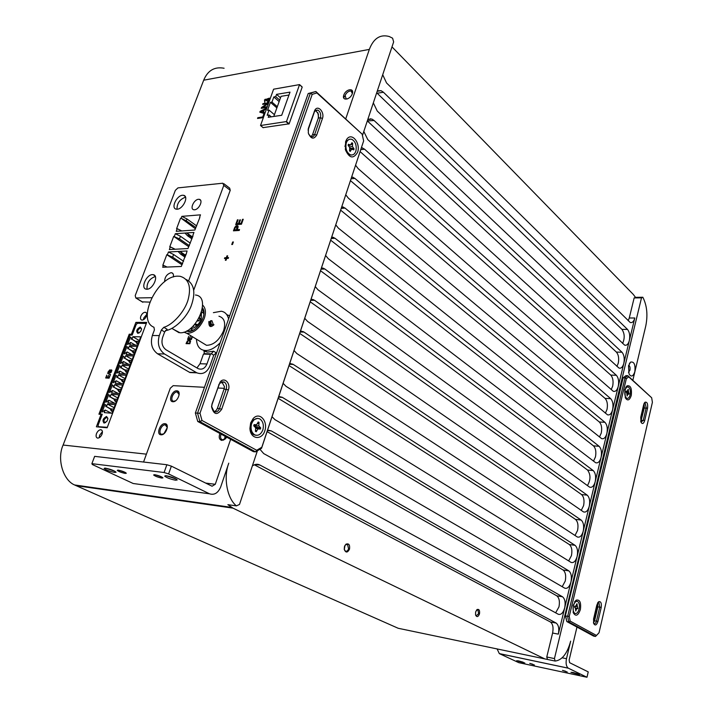 <?xml version="1.0" encoding="UTF-8"?>
<svg xmlns="http://www.w3.org/2000/svg" width="713" height="713" viewBox="0 0 713 713"><rect width="100%" height="100%" fill="white"/><g stroke="black" fill="none" stroke-linecap="round" stroke-linejoin="round"><path stroke-width="1.07" d="M574.58 601.852L576.764 601.273M573.332 606.059C574.357 602.423 575.801 600.899 577.673 601.478C579.286 602.779 579.794 605.221 579.206 608.804C578.19 612.44 576.746 613.973 574.856 613.394C573.252 612.084 572.744 609.642 573.332 606.059M344.949 146.53L346.34 141.138L349.637 139.178M346.215 143.126C347.338 139.873 349.236 138.616 351.919 139.374C355.502 141.629 356.83 145.497 355.912 150.969C354.798 154.249 352.89 155.505 350.181 154.739C346.616 152.475 345.297 148.607 346.215 143.126M625.658 387.542L627.44 386.927M624.98 390.635C625.702 387.836 626.834 386.642 628.376 387.034C630.114 388.318 630.711 390.876 630.185 394.699C629.472 397.498 628.34 398.701 626.789 398.309C625.051 397.025 624.454 394.467 624.98 390.635M256.012 435.313L253.73 434.716C251.698 433.549 250.513 431.294 250.174 427.943L250.646 423.95L252.732 420.189L257.491 418.326M251.502 424.012C253.418 419.244 256.181 417.542 259.808 418.905C262.954 421.214 263.997 424.805 262.919 429.663C261.02 434.467 258.24 436.169 254.586 434.787C251.439 432.461 250.415 428.869 251.502 424.012M357.587 152.297C353.47 159.159 349.432 158.384 345.484 149.98L345.591 141.637L346.687 139.383C351.794 131.575 360.876 143.358 357.587 152.297M264.808 430.875C261.885 440.509 250.299 439.529 249.924 428.361L250.673 422.871L253.168 418.558C259.684 411.205 268.213 421.445 264.808 430.875M250.406 424.877L250.156 427.72M624.829 389.824L627.03 385.831C630.586 385.136 632.003 388.371 631.263 395.537C629.508 400.448 627.538 401.205 625.337 397.809L624.829 389.824M573.118 605.453L576.229 600.123C579.856 599.366 581.238 602.512 580.382 609.562C578.083 615.791 575.712 616.834 573.261 612.699L573.118 605.453M216.788 352.365L213.748 355.199L211.333 353.728L210.397 354.281L206.957 363.969L200.023 363.737L196.957 367.944M186.387 331.144L188.49 331.527C197.109 332.008 208.089 314.576 202.465 307.864M202.349 308.729L203.811 314.175M193.74 329.923L189.417 331.099L187.278 330.672M190.344 328.622C194.818 328.426 198.437 325.288 201.218 319.201L201.494 312.321M225.611 438.851L226.074 436.828M177.002 209.23C176.886 203.419 179.649 199.426 185.3 197.26L185.576 197.243M177.216 209.221L176.191 209.159C170.639 208.151 176.672 195.549 182.51 195.246L183.597 195.3C189.141 196.316 183.036 208.98 177.216 209.221M147.047 289.22C146.602 282.954 149.365 278.712 155.318 276.492M152.448 274.612C146.343 274.532 140.229 288.426 146.281 289.184L146.914 289.228C153.01 289.38 159.195 275.432 153.152 274.657L152.448 274.612M198.472 199.284C194.016 199.497 189.515 209.016 193.784 209.747L194.551 209.791C198.963 209.613 203.517 200.157 199.337 199.328L198.472 199.284M164.614 281.742C164.694 277.107 166.833 274.095 171.04 272.705L171.619 272.74C173.197 273.177 173.767 274.594 173.321 276.992M179.177 394.619L177.145 391.981C173.054 391.553 169.534 401.018 173.749 401.241L175.656 400.742M172.894 401.722C167.849 401.606 171.94 390.314 176.815 390.822C181.886 390.867 177.795 402.266 172.894 401.722M163.945 433.718L167.314 427.533L165.291 424.868C161.147 424.333 157.635 434.083 161.913 434.288L163.937 433.718L167.314 427.533M160.969 434.796C155.942 434.547 160.095 423.059 164.97 423.7C170.042 423.879 165.879 435.483 160.969 434.796M139.222 332.926L138.491 333.024C137.03 331.171 137.716 329.477 140.55 327.953L141.602 329.032M107.895 418.495L106.888 417.39C103.929 418.977 103.26 420.75 104.873 422.72L105.711 422.542M96.478 433.647C95.702 436.231 96.112 437.72 97.717 438.121C99.49 437.969 100.925 436.659 102.03 434.181C102.806 431.606 102.396 430.117 100.8 429.716C99.036 429.859 97.592 431.169 96.478 433.647M102.431 431.686L99.642 435.197L99.241 437.711M140.835 316.18C140.14 318.346 140.479 319.647 141.869 320.092C143.687 320.048 145.202 318.738 146.415 316.162C147.101 313.996 146.762 312.695 145.381 312.258C143.563 312.294 142.047 313.595 140.835 316.18M146.78 314.371L143.785 317.953L143.42 319.754M140.283 327.017L141.566 329.344L140.577 331.598L137.885 333.372C135.818 331.224 136.62 329.112 140.283 327.017M106.602 416.454C102.913 418.433 102.075 420.652 104.089 423.121L107.003 421.116L107.868 418.807L106.602 416.454M226.957 437.301L221.859 440.429C219.212 439.618 218.561 437.301 219.907 433.486M221.075 434.119C220.005 437.319 220.575 439.244 222.795 439.894L223.427 440.215M225.174 436.338L224.443 439.591M224.55 439.538L225.085 436.294M154.962 474.742L161.94 477.05M161.735 478.049C157.947 477.273 155.247 476.257 153.634 475.001L154.801 474.724C158.847 475.562 161.566 476.614 162.947 477.862L161.735 478.049M118.608 470.197L125.292 472.434M125.23 473.405C121.549 472.648 118.893 471.65 117.262 470.411L118.305 470.152C122.235 470.981 124.909 472.006 126.326 473.236L125.23 473.405M166.174 475.731L176.129 479.011M175.541 480.214C170.443 479.181 166.833 477.817 164.694 476.124L166.298 475.749C171.753 476.872 175.398 478.28 177.216 479.956L175.541 480.214M105.622 468.165L114.962 471.302M114.686 472.452C109.82 471.445 106.29 470.117 104.107 468.477L105.453 468.147C110.649 469.243 114.196 470.607 116.094 472.229L114.686 472.452M529.741 663.402L534.438 665.015L529.741 663.402M532.771 664.24L530.026 663.455M562.486 670.372L567.227 672.011L562.486 670.372M562.628 670.407L565.596 671.236M518.583 660.889L524.821 663.037L516.613 660.746L518.583 660.889M518.449 660.853L523.146 662.19M573.181 672.511L579.526 674.703L570.961 672.35L573.181 672.511M572.78 672.43L577.878 673.847M367.89 119.196L371.901 119.062L374.093 120.497L367.311 120.943M361.5 147.582L364.575 149.204L616.353 375.279C618.51 377.819 619.134 381.517 618.251 386.384C617.182 390.243 615.524 391.883 613.278 391.294L358.149 168.616L355.618 165.264M374.093 120.497L621.968 352.204C624.089 354.789 624.713 358.487 623.83 363.309C622.797 367.043 621.192 368.639 619.009 368.077L367.765 139.588L363.799 131.468M616.941 366.384L618.269 363.167C619.151 358.363 618.528 354.673 616.397 352.097L621.968 352.204M611.201 389.628L612.672 386.17C613.563 381.321 612.93 377.632 610.774 375.1L616.353 375.279M351.767 176.86L354.905 178.402L610.676 398.647C612.859 401.134 613.501 404.841 612.601 409.761C611.478 413.736 609.775 415.421 607.485 414.806L348.363 198.143L345.796 194.836M605.382 413.166L607.004 409.458C607.904 404.556 607.262 400.866 605.07 398.389L610.676 398.647M331.812 236.903L335.065 238.294L599.098 446.285C601.335 448.664 601.995 452.372 601.077 457.398C599.865 461.632 598.055 463.405 595.649 462.728L328.292 258.712L325.627 255.504M593.492 461.151L595.453 456.935C596.371 451.926 595.712 448.236 593.466 445.857L599.098 446.285M341.875 206.627L345.065 208.098L604.927 422.319C607.137 424.752 607.788 428.451 606.879 433.424C605.711 437.532 603.956 439.261 601.603 438.611L338.417 228.169L335.796 224.907M599.481 437.007L601.264 433.049C602.173 428.094 601.522 424.404 599.303 421.971L604.927 422.319M267.616 430.064L271.243 430.902L562.512 596.781C564.954 598.813 565.676 602.512 564.687 607.886C563.145 612.975 561.006 615.096 558.27 614.25L263.721 453.602L259.933 449.261M555.65 612.815L558.965 606.888C559.955 601.531 559.233 597.842 556.782 595.818L562.512 596.781M278.792 396.428L282.357 397.373L568.814 570.872C571.22 572.958 571.933 576.665 570.953 581.977C569.464 586.924 567.379 588.983 564.687 588.145L274.968 419.663L272.036 416.74M562.2 586.701L565.24 581.077C566.229 575.774 565.507 572.084 563.101 569.999L568.814 570.872M289.772 363.389L293.266 364.432L575.026 545.302C577.396 547.45 578.1 551.158 577.138 556.407C575.712 561.202 573.68 563.199 571.051 562.397L286.011 386.321L283.141 383.336M568.653 560.926L571.443 555.596C572.414 550.365 571.71 546.666 569.33 544.527L575.026 545.302M300.556 330.93L303.996 332.062L581.166 520.062C583.501 522.273 584.188 525.98 583.234 531.176C581.87 535.82 579.892 537.762 577.325 536.987L296.866 353.577L294.041 350.529M574.999 535.49L577.566 530.454C578.519 525.276 577.824 521.586 575.48 519.376L581.166 520.062M311.162 299.041L314.531 300.262L587.218 495.152C589.526 497.416 590.204 501.123 589.259 506.266C587.949 510.766 586.033 512.647 583.51 511.916L307.526 321.403L304.754 318.301M581.255 510.383L583.599 505.633C584.544 500.508 583.867 496.818 581.55 494.555L587.218 495.152M349.513 549.126C347.507 552.887 345.752 552.976 344.245 549.402L344.441 546.604L345.974 544.188C348.844 543.163 350.03 544.812 349.513 549.126M344.227 549.304L345.359 551.087C346.714 551.595 347.784 550.846 348.568 548.832L347.552 544.491L345.627 544.723L344.825 545.65M344.985 545.4L344.308 549.598M479.484 613.893C478.138 617.039 476.837 617.413 475.571 615.007L475.616 611.968L477.14 609.499C479.145 608.964 479.92 610.435 479.484 613.893M475.58 615.043L476.213 615.782L478.664 613.643L477.888 609.9L476.4 610.239M352.338 93.51L351.152 91.077L349.976 91.014C347.792 91.603 346.188 93.1 345.154 95.506L346.126 98.857L347.543 98.875M352.267 93.742C350.315 99.9 341.518 101.246 343.818 95.07C345.734 88.965 354.521 87.539 352.267 93.742M634.828 371.794C633.126 376.544 631.201 377.275 629.044 373.969L628.492 365.938L630.586 362.106C634.133 361.411 635.55 364.637 634.828 371.794M628.465 372.302L629.944 370.216C630.319 367.792 629.953 366.161 628.839 365.341L628.67 365.279M250.628 423.237L251.199 422.497M632.841 380.27L645.773 325.975C647.957 314.994 646.976 305.422 642.841 297.25L641.504 297.847L554.447 658.589L555.16 661.067L398.202 628.278L74.58 484.965C62.842 480.036 56.835 458.566 63.118 445.046L203.686 80.204C207.733 70.453 214.542 66.469 224.096 68.252M263.106 127.627L289.139 123.821L302.187 87.12L299.62 84.713M345.769 118.768L369.334 49.402L203.686 80.204M109.089 378.166L110.23 375.154L108.884 377.614L107.725 377.551L108.572 375.323L107.324 377.534L106.282 377.48L106.79 375.091L105.684 377.997L109.089 378.166M109.936 372.988L111.264 372.231L111.736 369.994L110.738 369.94L108.706 372.248L109.757 369.851L108.002 372.052L109.044 372.649L111.157 370.305L110.996 371.945L109.936 372.988M191.824 337.008L191.129 338.942L189.836 338.916L190.219 336.607L189.391 338.916L188.223 338.898L188.669 336.429L187.581 339.441L191.378 339.495L192.198 337.231M228.276 258.364L228.561 257.58L226.975 257.651L227.634 255.815L226.975 255.842L226.315 257.687L224.747 257.758L224.461 258.543L226.03 258.471L225.37 260.307L226.03 260.281L226.689 258.436L228.276 258.364M267.446 101.977L268.801 101.21L269.719 98.501L269.282 98.162L264.487 99.882L264.773 102.342L265.04 99.963L266.101 99.597L266.216 100.756L266.787 100.738L268.837 98.92L268.614 100.702L267.446 101.977M264.612 113.617L264.915 112.779L263.445 112.387L264.354 109.909L266.305 108.946L266.635 108.055L260.138 111.353L259.826 112.199L264.612 113.617M241.457 224.221L243.231 219.265L242.554 219.319L241.083 223.392L239.122 223.534L240.441 219.871L239.764 219.916L238.445 223.579L236.68 223.713L238.089 219.8L237.402 219.854L235.682 224.64L241.457 224.221M223.82 183.687L229.666 188.125L230.237 190.291L223.784 185.398L222.795 183.214L177.938 187.893L175.336 190.371L135.22 295.583L135.827 297.981L151.682 297.713M149.73 302.125L142.119 301.84M193.776 289.995L230.237 190.291M96.389 426.802L101.094 414.369L98.929 414.191L129.231 334.201L131.406 334.228L135.88 322.392L146.691 322.419L107.155 427.782L96.389 426.802M205.201 351.58L204.025 350.333M226.796 314.656L229.693 315.841M206.957 363.969C204.979 368.461 202.064 370.02 198.223 368.674L166.058 349.807C162.306 346.946 161.147 342.864 162.582 337.561L164.65 331.955L161.361 329.985L159.284 335.591C157.127 343.577 158.874 349.709 164.516 353.996L196.886 372.837C202.661 374.878 207.037 372.525 210.005 365.787L213.748 355.199M232.474 244.488L233.383 241.957L232.67 242.001L231.761 244.532L232.474 244.488M239.22 230.451L239.532 229.568L237.179 229.729C238.294 227.189 238.356 225.843 237.376 225.682L236.083 225.905L234.773 227.322L233.445 230.834L239.22 230.451M263.15 117.627L264.505 113.902L263.837 114L262.776 116.941L257.821 117.681L257.536 118.465L263.15 117.627M266.858 107.431L267.134 106.683L262.714 107.378L268.266 103.563L268.56 102.761L262.945 103.661L262.669 104.41L267.072 103.706L261.537 107.511L261.243 108.314L266.858 107.431M189.854 343.719L190.567 341.037L189.515 340.261L187.385 340.867L186.048 343.648L189.854 343.719M110.408 374.851L107.476 373.131L110.408 374.851M391.99 46.889L633.313 294.451L635.488 297.348L642.841 297.25M641.504 297.847L634.142 297.936L635.488 297.348M634.142 297.936L629.267 317.998L634.793 317.998C633.839 321.51 632.324 323.016 630.247 322.517L386.535 82.94L382.712 74.731M628.189 320.752L629.267 317.998M622.601 343.425C624.909 338.265 624.695 333.586 621.95 329.379L627.502 329.415C629.597 332.044 630.212 335.743 629.347 340.511C628.349 344.138 626.789 345.689 624.659 345.154L377.23 111.032L373.336 102.868M377.355 90.792L381.099 90.685L383.451 92.253L377.159 93.225L376.687 92.806M377.159 93.225L621.95 329.379M367.792 121.353L616.397 352.097M360.154 151.637L610.774 375.1M350.502 180.665L605.07 398.389M340.689 210.192L599.303 421.971M330.707 240.219L593.466 445.857M587.414 485.606C590.783 479.867 590.819 474.68 587.548 470.045L593.198 470.562C595.471 472.888 596.139 476.587 595.212 481.676C593.947 486.043 592.084 487.87 589.624 487.166L317.998 289.79L315.28 286.626M320.556 270.753L587.548 470.045M310.235 301.822L581.55 494.555M299.727 333.426L575.48 519.376M289.041 365.591L569.33 544.527M278.159 398.326L563.101 569.999M267.09 431.641L556.782 595.818M558.332 634.142L552.602 633.037C553.6 627.681 552.878 624.009 550.436 622.003L556.185 623.073C558.618 625.069 559.34 628.759 558.332 634.142L634.793 317.998M552.602 633.037L546.764 656.994L554.447 658.589M547.486 659.472L546.764 656.994M544.491 658.75L232.955 508.128L75.997 485.651M166.869 464.733L94.633 456.356L91.888 463.664L164.097 472.514L166.869 464.733L171.37 466.142L168.607 473.922L209.479 493.788C214.328 495.33 218.062 493.066 220.682 486.979L228.775 463.165C223.24 477.434 227.073 498.485 236.422 505.874L227.875 504.67L232.955 508.128M254.327 464.778L550.383 621.977M252.349 465.901C255.102 464.065 257.625 463.789 259.933 465.045L556.131 623.037M321.572 267.705L324.887 269.015L593.198 470.562M383.451 92.253L627.502 329.415M236.422 505.874L239.506 504.439L257.393 450.776M362.445 135.541L393.647 41.907L392.596 38.19L389.236 36.515C380.207 34.064 373.567 38.359 369.334 49.402M171.37 466.142L212.064 486.23L215.273 484.296L205.683 483.084M230.638 439.306L215.273 484.296M562.209 657.814L566.487 658.696C565.632 663.286 566.211 666.432 568.234 668.143L586.986 677.261L588.234 671.887L569.642 662.707L569.143 660.006L576.969 627.066M566.487 658.696L570.667 641.165C567.254 653.554 562.085 660.185 555.16 661.067M565.4 615.693L623.153 377.792L565.4 615.693L566.808 621.558L593.617 636.094L595.507 636.451L568.724 621.914L570.177 621.112L596.487 635.452L599.027 632.761L652.404 402.31L651.664 397.765L628.706 376.856L626.335 378.71L569.25 616.389L570.177 621.112M586.986 677.261L518.823 662.671L499.314 653.598L497.077 648.866M371.063 119.178L370.564 118.714M343.523 96.415L344.958 96.255M112.529 411.036L111.29 409.993L111.683 408.959L110.987 408.906L110.595 409.939L112.44 411.659M111.29 409.993L110.595 409.939M116.228 401.223L114.989 400.162L115.372 399.137L114.677 399.093L114.294 400.118L116.148 401.865M114.989 400.162L114.294 400.118M119.909 391.455L118.661 390.394L119.044 389.369L118.349 389.325L117.966 390.35L119.829 392.114M118.661 390.394L117.966 390.35M123.572 381.749L122.315 380.671L122.698 379.655L122.003 379.619L121.62 380.635L123.492 382.426M122.315 380.671L121.62 380.635M127.208 372.088L125.951 371.001L126.335 369.985L125.64 369.958L125.256 370.965L127.137 372.792M125.951 371.001L125.256 370.965M130.835 362.471L129.57 361.375L129.953 360.368L129.258 360.341L128.875 361.348L130.764 363.202M129.57 361.375L128.875 361.348M134.436 352.908L133.171 351.803L133.545 350.796L132.85 350.778L132.475 351.785L134.374 353.666M133.171 351.803L132.475 351.785M138.028 343.399L136.753 342.276L137.128 341.286L136.433 341.269L136.058 342.267L137.957 344.174L137.609 345.101L129.766 344.94L130.711 342.436L135.256 345.056M136.753 342.276L136.058 342.267M111.683 408.959L113.055 409.075M112.511 411.16L111.299 411.071M115.372 399.137L116.736 399.262M116.21 401.339L114.989 401.259M119.044 389.369L120.408 389.494M119.891 391.571L118.661 391.499M122.698 379.655L124.062 379.788M123.554 381.847L122.306 381.785M126.335 369.985L127.689 370.127M127.199 372.186L125.943 372.133M129.953 360.368L131.299 360.511M130.818 362.56L129.552 362.516M133.545 350.796L134.891 350.948M134.427 352.997L133.144 352.962M137.128 341.286L138.465 341.438M138.019 343.479L136.718 343.452M106.888 417.39L107.574 417.738M113.75 407.479L107.431 404.084L115.256 404.645L112.03 413.237L104.205 412.622L105.185 410.028L111.353 413.184M107.431 404.084L106.451 406.677L110.952 408.995M106.451 406.677L110.845 409.28M105.756 406.624L106.148 405.581L105.043 404.324L102.119 412.052L105.185 410.028M117.395 397.738L111.121 394.307L118.946 394.797L115.738 403.344L107.913 402.8L108.893 400.216L114.766 403.282M111.121 394.307L110.15 396.883L114.624 399.227M110.15 396.883L114.517 399.53M109.445 396.838L109.838 395.804L108.733 394.565L105.827 402.248L108.893 400.216M121.023 388.041L114.793 384.583L122.627 385.011L119.436 393.514L111.602 393.032L112.574 390.466L118.18 393.433M114.793 384.583L113.83 387.141L118.278 389.521M113.83 387.141L118.162 389.824M113.126 387.106L113.519 386.081L112.404 384.86L109.517 392.498L112.574 390.466M124.632 378.398L118.447 374.913L126.281 375.27L123.108 383.728L115.274 383.309L116.237 380.76L121.602 383.647M118.447 374.913L117.485 377.453L121.914 379.86M117.485 377.453L121.798 380.181M116.78 377.427L117.173 376.402L116.059 375.198L113.18 382.801L116.237 380.76M128.224 368.808L122.083 365.288L129.918 365.582L126.762 373.995L118.928 373.648L119.891 371.099L125.016 373.915M122.083 365.288L121.13 367.819L125.533 370.252M121.13 367.819L125.408 370.582M120.426 367.792L120.809 366.776L119.695 365.591L116.834 373.149L119.891 371.099M131.798 359.263L125.702 355.716L133.536 355.947L130.399 364.316L122.556 364.022L123.518 361.5L128.438 364.245M125.702 355.716L124.748 358.229L129.124 360.689M124.748 358.229L129 361.028M124.044 358.211L124.427 357.195L123.304 356.037L120.461 363.559L123.518 361.5M135.354 349.771L129.294 346.188L137.137 346.358L134.008 354.682L126.174 354.459L127.119 351.946L131.852 354.619M129.294 346.188L128.349 348.693L132.707 351.179M128.349 348.693L132.573 351.527M127.645 348.675L128.028 347.668L126.905 346.527L124.071 354.005L127.119 351.946M138.892 340.333L132.876 336.714L140.719 336.821L137.966 344.147M132.876 336.714L131.932 339.21L136.263 341.714M131.932 339.21L136.13 342.071M131.228 339.192L131.602 338.194L130.479 337.062L127.663 344.504L130.711 342.436M100.729 414.333L100.123 414.03L130.016 335.057L132.181 335.083L136.201 324.468L137.52 323.247L146.299 323.47M100.123 414.03L102.28 414.2L98.073 425.34L98.439 426.713L107.333 427.301M168.607 473.922L164.097 472.514M91.888 463.664L92.325 464.52L133.206 483.512L209.479 493.788M143.554 462.033L170.282 388.246L173.179 385.653L204.453 387.302M217.804 387.997L224.283 388.344M101.094 414.369L102.039 414.841M129.231 334.201L130.72 335.065M131.406 334.228L132.306 334.754M135.88 322.392L137.359 323.274M107.654 417.845L106.576 417.399M167.439 254.657L168.446 251.983L173.607 254.514L172.617 257.152L166.797 254.693L181.949 264.773L181.316 266.466L162.689 267.25L163.429 265.307L167.109 267.063M168.446 251.983L178.09 251.457L180.692 254.184L182.492 254.086L179.899 251.359L187.073 250.976L186.129 254.425M178.09 251.457L179.899 251.359L185.772 255.388M183.58 261.288L173.607 254.514M182.635 263.828L172.617 257.152M166.797 254.693L162.787 265.334L163.429 265.307M185.095 257.197L180.692 254.184M185.487 256.145L182.492 254.086M181.94 264.773L185.879 254.184M193.018 235.86L187.974 248.534L169.355 249.568L170.354 246.903L169.721 246.939L173.687 236.404L188.678 246.653M175.184 249.247L170.354 246.903M174.328 236.359L175.327 233.712L180.451 236.27L179.471 238.882L173.687 236.404M175.327 233.712L184.979 233.053L187.546 235.798L189.346 235.682L186.779 232.928L193.954 232.438L192.777 235.611M184.979 233.053L186.779 232.928L192.59 237.028M189.382 245.673L179.471 238.882M190.309 243.16L180.451 236.27M192.314 237.768L189.346 235.682M191.904 238.864L187.546 235.798M223.784 185.398L188.704 280.717M181.779 230.932L177.216 228.686L176.227 231.324L194.854 230.023L199.845 217.492M181.86 216.36L181.147 218.249L186.253 220.798L186.949 218.936L181.86 216.36L200.496 214.836L199.604 217.233M181.147 218.249L195.335 228.721M177.216 228.686L176.583 228.73L180.514 218.294M195.906 227.599L186.253 220.798M196.708 225.941L186.949 218.936M273.605 89.196L260.521 125.515L286.492 121.549L299.558 84.597L273.605 89.196M268.24 117.288L281.706 115.274L290.004 92.129L276.546 94.357L275.717 96.638L273.819 96.95L271.956 102.084L270.441 102.324L267.527 110.328L269.051 110.096L267.17 115.265L269.077 114.98L268.24 117.288M269.077 114.98L271.252 116.834M269.051 110.096L274.425 114.695M270.441 102.324L276.876 107.886M271.956 102.084L277.304 106.709M273.819 96.95L279.148 101.594M275.717 96.638L279.692 100.105M276.546 94.357L280.512 97.824M273.783 116.451L281.056 96.326L288.97 95.025M161.361 329.985L163.838 327.303C172.804 324.878 184.783 311.501 188.072 299.834C191.476 286.715 188.82 278.872 180.095 276.288L177.858 276.172C157.35 275.681 136.156 320.431 153.955 327.24L154.418 329.923L152.341 335.502C150.185 343.443 151.931 349.539 157.573 353.8L189.943 372.551L196.699 372.828M163.838 327.303L167.118 329.281L164.65 331.955M186.289 279.523C194.266 283.881 195.897 292.651 191.2 305.841C186.966 317.365 174.257 329.727 165.38 330.627M173.428 329.317L180.041 332.775C196.538 333.746 212.002 296.617 195.424 295.004M200.308 315.993L201.271 315.859L201.191 315.342M196.708 324.281L195.246 324.272L195.977 325.663L197.136 324.468M195.121 324.629L196.128 325.663M196.841 324.362L195.433 324.816M196.36 324.629L196.111 325.324L195.54 324.629L196.538 324.736M199.435 317.802L200.175 318.265M199.462 317.33C200.594 318.729 200.086 319.985 197.938 321.1L197.385 320.895M198.865 320.752L197.92 320.066M198.954 318.292L200.139 318.756M195.095 323.978L192.572 326.697M193.793 326.402L193.018 326.251M209.934 324.887L210.798 323.978L209.934 321.456M210.478 320.841L211.342 324.201L210.442 325.395M209.675 322L211.939 320.716L213.16 324.201L210.629 325.493L209.675 322M202.626 305.075C205.727 308.141 206.253 312.633 204.212 318.551C199.809 328.176 194.052 333.123 186.958 333.372L183.918 332.151M211.333 353.728L213.57 351.215L207.305 352.115L203.971 350.983L204.355 353.666M204.292 353.693L203.463 354.094L200.023 363.737M213.401 312.659L221.208 311.242C224.943 311.813 227.411 314.362 228.606 318.907M220.183 342.775C214.381 348.505 209.141 351.046 204.471 350.395C199.471 349.628 196.806 345.885 196.458 339.174M202.091 342.614L206.503 345.315C213.588 345.128 219.274 340.288 223.57 330.787C225.923 322.757 224.372 317.9 218.944 316.216M213.971 324.718C210.433 327.953 208.731 326.875 208.856 321.483M232.67 242.001L233.231 242.393M236.502 229.773L234.443 229.907L235.397 227.385L236.921 226.574L236.502 229.773L237.438 230.451L237.589 230.023M234.443 229.907L235.379 230.593L237.438 230.451M237.179 229.729L239.265 230.326M237.001 226.6L238.08 226.333M234.773 227.322L235.263 227.679M234.657 230.754L234.853 230.21M238.017 227.313L237.269 226.823M242.554 219.319L243.08 219.711M241.083 223.392L241.618 223.775M239.122 223.534L240.049 224.221L241.493 224.114M239.764 219.916L240.281 220.299M238.445 223.579L239.372 224.265L239.532 223.837M236.68 223.713L237.607 224.399L239.372 224.265M237.402 219.854L237.928 220.237M236.894 224.55L237.09 224.016M263.837 114L264.318 114.41M262.776 116.941L263.257 117.342M257.821 117.681L258.569 118.313M263.658 110.239L262.919 112.253L260.566 111.7L263.658 110.239L264.095 110.613M262.919 112.253L263.881 112.761M260.566 111.7L263.792 112.993M263.445 112.387L264.746 113.242M260.86 112.502L260.138 111.353M262.714 107.378L263.418 107.975M267.25 103.857L268.017 103.733M262.945 103.661L263.641 104.258M262.642 108.091L263.15 107.743M261.537 107.511L262.286 108.153M267.616 101.264L268.124 101.701M269.042 99.036L269.853 98.866M266.332 99.793L267.019 99.579M264.701 102.333L264.826 101.567M269.764 99.695L269.166 99.205M226.975 257.651L228.303 258.302M226.975 255.842L227.492 256.208M226.315 257.687L227.402 257.954M224.747 257.758L227.26 258.347M226.03 258.471L226.547 258.828M189.836 338.916L190.772 339.486M189.391 338.916L190.326 339.477M188.223 338.898L189.159 339.459M189.605 343.158L186.699 343.105L187.974 341.001L189.658 340.93L189.979 343.39M186.699 343.105L187.653 343.684M189.569 340.894L190.505 340.867L189.515 340.261M110.096 372.48L110.649 372.783M107.476 373.131L110.515 374.557M107.725 377.551L109.107 378.122M107.324 377.534L108.412 377.926M106.282 377.48L108.349 378.086M593.457 622.716L597.423 606.888L597.521 603.109M597.77 603.234L597.868 606.754L594.624 620.649L593.51 622.939M601.193 607.529L597.957 621.433C596.594 625.274 595.168 625.961 593.679 623.51L593.572 618.964L596.843 604.981L598.742 601.683C600.899 601.255 601.719 603.198 601.193 607.529L599.758 607.075L598.884 602.512L597.85 602.574L598.742 601.683M593.617 623.331L593.982 623.634C595.061 623.973 595.908 623.091 596.514 620.987L599.758 607.075L597.423 606.888M644.008 403.647L644.356 407.658L640.809 421.677M640.711 421.33L643.875 408.005L643.875 403.995M644.641 420.723C643.572 423.798 642.368 424.315 641.04 422.274L640.729 417.31L643.67 404.726L645.051 402.194C647.172 401.802 648.01 403.808 647.556 408.192L644.641 420.723L643.278 420.287L646.192 407.756L645.167 403.014L644.276 403.103M641.014 422.221L643.278 420.287L640.951 420.51M569.25 616.389L565.721 616.023L566.808 621.558L568.724 621.914L567.646 616.371L625.025 377.854L627.814 375.689L651.664 397.765M628.706 376.856L627.814 375.689L625.943 375.626L623.153 377.792L625.025 377.854L626.335 378.71M595.507 636.451L596.487 635.452M318.551 117.155L317.846 112.609M322.454 118.447L316.67 135.131C313.675 139.721 310.886 138.99 308.292 132.948L308.488 128.001L314.834 110.167C318.016 104.446 324.798 112.333 322.454 118.447L320.458 117.788C321.171 114.205 320.297 111.647 317.838 110.087L314.576 111.397L308.069 130.14M221.672 409.28C217.108 415.634 213.731 414.788 211.538 406.749L212.055 403.852L220.094 382.061C224.31 376.491 230.86 383.371 228.41 389.859L221.672 409.28L219.506 408.594L226.244 389.173C227.055 385.947 226.377 383.558 224.212 381.99L219.827 383.157L218.891 384.877L212.064 404.405L211.672 406.633L214.043 411.561C216.395 412.479 218.214 411.49 219.506 408.594L217.34 408.451L216.297 410.323L214.301 411.686M256.707 450.286L261.823 447.247L363.639 140.924L362.133 134.142L316.884 92.94L312.205 94.366L199.979 413.228L202.002 420.474L256.707 450.286L255.566 451.864L199.925 421.65L197.751 421.472L253.409 451.65L255.566 451.864L261.546 448.299L363.639 140.924M308.212 93.519L195.371 412.996L197.546 413.157L310.378 93.171L308.212 93.519L315.859 91.514L362.133 134.142M317.838 110.087L315.681 110.408L318.417 114.133L318.31 118.091L312.517 134.757L311.118 136.709M308.649 134.16L310.921 136.638C312.668 137.146 313.916 136.424 314.674 134.472L320.458 117.788L318.31 118.091M221.761 381.749L224.47 386.669L224.078 389.057L217.34 408.451M195.371 412.996L197.751 421.472M202.002 420.474L199.925 421.65L197.546 413.157L199.979 413.228M312.205 94.366L310.378 93.171L315.859 91.514L316.884 92.94M261.823 447.247L261.546 448.299M260.726 427.907L260.379 429.074L257.874 428.932L256.252 431.748L255.423 431.338L255.682 427.853L253.73 425.795L254.086 424.618L256.609 424.77L258.231 421.971L259.06 422.381L258.792 425.857L260.726 427.907L255.201 427.132M259.755 428.638L255.539 427.631M260.031 427.702L255.111 427.007M258.792 425.857L254.461 426.044M258.694 423.281L257.455 423.691M254.211 425.287L254.238 425.946M259.06 422.381L258.061 422.8M256.609 424.77L253.864 425.367M254.719 425.064L253.89 425.26M256.252 431.748L255.512 431.124M256.448 430.768L255.78 430.313M257.874 428.932L255.7 428.219M628.732 393.933L627.868 394.093L627.11 395.973L626.87 393.318L625.996 391.883L626.166 391.089L627.315 391.25L628.082 389.378L629.018 394.244L626.879 393.558M629.187 393.46L626.798 393.148M628.866 393.3L626.763 393.059M628.313 392.025L626.353 392.123M628.287 390.278L627.77 390.43M628.456 389.672L628.01 389.842M627.868 394.093L626.879 393.852M626.977 398.38L625.256 397.622M354.049 148.839L353.746 149.846L351.616 149.142L350.235 151.406L349.53 150.835L349.762 147.644L348.104 145.283L348.407 144.267L350.555 144.98L351.937 142.734L352.641 143.304L352.409 146.486L354.049 148.839L349.789 148.482M351.598 155.051L349.334 154.837L345.261 149.035M353.22 149.293L349.798 148.821M353.461 148.482L349.78 148.286M352.409 146.486L349.415 146.985M352.329 144.062L350.743 144.775M352.641 143.304L351.518 143.892M350.555 144.98L348.764 145.755M348.951 144.828L348.14 145.3M350.404 150.532L349.753 150.291M351.616 149.142L349.807 148.874M577.575 608.421L576.594 608.849L575.739 611.032L575.471 608.323L574.473 607.075L574.669 606.202L575.97 606.023L576.826 603.84L577.895 608.67L575.177 607.779M577.093 606.549L574.607 606.46M577.058 604.722L576.585 604.82M577.245 604.036L576.772 604.178M576.594 608.849L575.471 608.439M575.008 613.465L573.092 612.173M364.575 149.204L360.814 149.65M63.118 445.046L146.406 454.154M259.933 465.045L255.085 464.528M271.243 430.902L267.437 430.59M282.357 397.373L278.551 397.15M293.266 364.432L289.469 364.307M303.996 332.062L300.191 332.035M314.531 300.262L310.734 300.316M324.887 269.015L321.091 269.149M335.065 238.294L331.278 238.507M345.065 208.098L341.286 208.392M354.905 178.402L351.135 178.776M568.368 668.215L499.456 653.669M343.791 98.091L344.406 96.282M98.439 426.713L99.125 427.051M136.014 297.989L142.912 302.223M260.575 125.515L263.231 127.734M288.854 124.08L286.216 121.816M302.187 87.12L299.603 84.785M286.492 121.549L289.139 123.821M164.516 353.996L157.573 353.8M152.341 335.502L159.284 335.591M189.506 372.311L196.44 372.596M203.463 354.094L210.397 354.281M215.986 352.694L213.57 351.215M237.126 228.053L237.643 228.436M236.083 225.905L237.01 226.591M261.519 111.852L262.384 112.601M265.254 99.178L265.735 99.597M266.341 99.847L266.876 100.31M110.738 369.94L111.754 370.493M108.002 372.052L109.018 372.605M597.957 621.433L594.179 620.756M643.875 408.005L647.556 408.192M312.517 134.757L314.674 134.472L316.67 135.131M308.488 128.001L308.221 128.982M224.078 389.057L228.41 389.859M212.055 403.852L212.064 404.405M218.891 384.298L218.891 384.877M314.201 112.208L314.353 111.228M249.924 428.361L250.129 427.301M627.03 385.831L625.738 387.4M576.229 600.123L574.651 601.745M192.973 330.297L190.309 328.657M171.619 272.74L173.009 273.667M174.239 401.508L173.785 401.259M166.699 425.599L165.291 424.868M140.711 327.971L141.352 328.354M153.634 475.001L154.275 474.68M117.262 470.411L117.85 470.108M164.694 476.124L165.559 475.687M104.107 468.477L104.882 468.093M367.748 119.632L371.901 119.062M361.339 148.054L362.56 147.903M352.195 92.066L351.152 91.077M231.538 507.371L74.58 484.965M630.586 362.106L629.338 363.648M477.888 609.9L477.229 609.775M477.14 609.499L476.712 609.98M347.552 544.491L345.921 544.233M345.974 544.188L345.627 544.723M550.436 622.003L556.185 623.073M381.099 90.685L377.186 91.3M353.06 177.234L351.598 177.385M343.416 207.064L341.687 207.198M333.604 237.402L331.607 237.518M323.64 268.257L321.367 268.338M313.497 299.647L310.948 299.683M303.177 331.59L300.351 331.563M292.686 364.093L289.567 363.995M282.009 397.177L278.605 396.981M271.136 430.848L267.455 430.545M568.234 668.143L499.314 653.598M145.381 312.258L146.379 312.855M100.8 429.716L101.888 430.26M162.475 434.556L161.958 434.288M179.115 393.032L177.243 391.99M199.337 199.328L200.603 200.273M154.971 275.824L153.152 274.657M185.255 196.494L183.597 195.3M142.716 302.214L135.827 297.981M260.521 125.515L263.177 127.725M302.134 86.924L299.612 84.642M179.016 332.704L171.895 328.381M196.886 372.837L189.943 372.551M203.82 313.337L201.61 311.929M200.175 318.47L199.613 318.123M211.939 320.716L210.683 320.716M204.257 353.666L210.772 353.844M204.471 350.395L207.305 352.115M186.958 333.372L206.503 345.315M238.008 226.146L237.376 225.682M269.772 98.59L269.282 98.162M266.885 100.275L266.314 99.775M109.223 372.534L108.706 372.248M111.896 370.707L111.371 370.421M645.051 402.194L644.285 403.077M644.525 402.979L645.167 403.014M598.269 602.405L598.884 602.512M253.168 418.558L252.447 420.51M346.687 139.383L346.046 141.611M222.037 381.883L224.212 381.99M220.094 382.061L219.827 383.157M314.576 111.397L314.834 110.167M254.586 434.787L253.73 434.716M626.789 398.309L626.05 398.273M350.181 154.739L349.334 154.837M574.856 613.394L574.099 613.26"/></g></svg>
